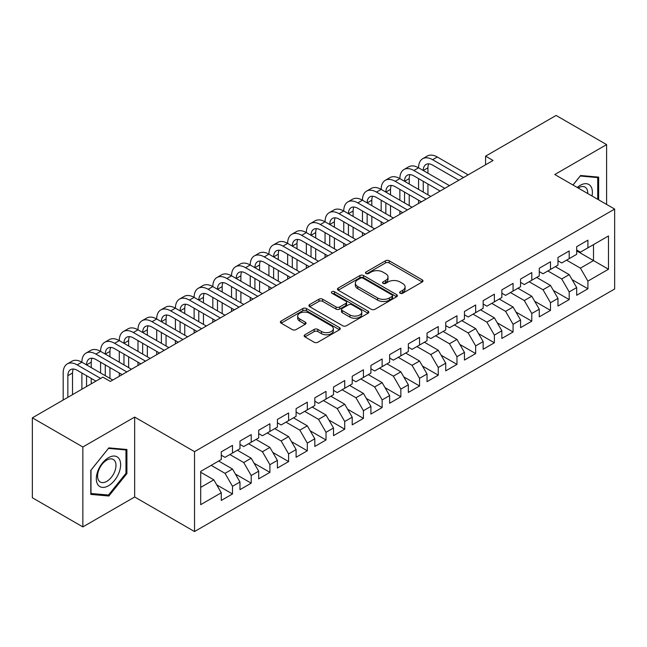 <?xml version="1.0" encoding="UTF-8"?>
<svg xmlns="http://www.w3.org/2000/svg" width="647" height="647" viewBox="0 0 647 647"><rect width="100%" height="100%" fill="white"/><g stroke="black" fill="none" stroke-linecap="round" stroke-linejoin="round"><path stroke-width="0.97" d="M400.153 293.237A1.82 1.051 0 0 0 402.725 293.237L422.232 281.979A2.596 1.496 0 0 0 422.992 280.911A2.596 1.496 0 0 0 422.232 279.852L389.179 260.773A2.596 1.496 0 0 0 385.507 260.773L366 272.039A1.82 1.051 0 0 0 365.466 272.783A1.82 1.051 0 0 0 366 273.519A1.82 1.051 0 0 0 368.572 273.519L371.095 272.063A8.306 4.796 0 0 1 382.846 272.063L385.604 273.657A8.306 4.796 0 0 1 388.03 277.045A8.306 4.796 0 0 1 385.604 280.442L383.073 281.898A1.82 1.051 0 0 0 382.547 282.634A1.82 1.051 0 0 0 383.073 283.378A1.82 1.051 0 0 0 385.644 283.378L388.168 281.922A8.306 4.796 0 0 1 399.919 281.922L402.677 283.515A8.306 4.796 0 0 1 405.111 286.904A8.306 4.796 0 0 1 402.677 290.293L400.153 291.757A1.82 1.051 0 0 0 399.62 292.493A1.82 1.051 0 0 0 400.153 293.237L400.153 291.757M304.907 334.766A2.596 1.496 0 0 0 304.147 335.825A2.596 1.496 0 0 0 304.907 336.885L314.175 342.239A2.596 1.496 0 0 0 317.847 342.239L339.513 329.727A2.596 1.496 0 0 0 340.273 328.668A2.596 1.496 0 0 0 339.513 327.608L306.468 308.53A2.596 1.496 0 0 0 302.796 308.53L281.13 321.041A2.596 1.496 0 0 0 280.369 322.101A2.596 1.496 0 0 0 281.13 323.16L292.331 329.622A2.596 1.496 0 0 0 296.002 329.622L305.271 324.268A2.596 1.496 0 0 0 306.031 323.209A2.596 1.496 0 0 0 305.271 322.149L299.715 318.947A6.947 4.011 0 0 1 297.685 316.108A6.947 4.011 0 0 1 301.971 312.404A6.947 4.011 0 0 1 309.541 313.269L331.296 325.837A6.947 4.011 0 0 1 333.334 328.668A6.947 4.011 0 0 1 329.048 332.372A6.947 4.011 0 0 1 321.478 331.507L317.847 329.412A2.596 1.496 0 0 0 314.175 329.412L304.907 334.766L304.907 336.885M82.856 446.988L82.856 526.909L134.665 496.993L134.665 417.08L82.856 446.988L32.35 417.833L102.873 377.12L110.354 381.439L493.063 160.48L485.582 156.162L485.582 164.799M134.665 417.08L194.529 451.638L614.65 209.078L614.65 288.999L194.529 531.551L194.529 451.638M606.603 204.436L606.603 144.605L554.794 174.52L614.65 209.078M606.603 144.605L556.105 115.449L485.582 156.162M371.281 309.274A2.596 1.496 0 0 0 374.953 309.274L396.619 296.763A2.596 1.496 0 0 0 397.379 295.703A2.596 1.496 0 0 0 396.619 294.644L363.565 275.565A2.596 1.496 0 0 0 359.894 275.565L338.227 288.069A2.596 1.496 0 0 0 337.467 289.128A2.596 1.496 0 0 0 338.227 290.188L371.281 309.274M332.623 293.633A1.82 1.051 0 0 1 334.467 293.884L334.467 291.724L368.062 311.126A2.596 1.496 0 0 1 368.83 312.186A2.596 1.496 0 0 1 368.062 313.245L346.404 325.756A2.596 1.496 0 0 1 342.732 325.756L309.678 306.678L309.678 304.551A2.596 1.496 0 0 0 308.918 305.61A2.596 1.496 0 0 0 309.678 306.678M309.678 304.551L318.955 299.197A2.596 1.496 0 0 1 322.627 299.197L336.028 306.937A2.596 1.496 0 0 0 339.699 306.937L345.846 303.386A2.596 1.496 0 0 0 346.614 302.327A2.596 1.496 0 0 0 345.846 301.267L331.895 293.212A1.82 1.051 0 0 1 331.361 292.468A1.82 1.051 0 0 1 332.485 291.498A1.82 1.051 0 0 1 334.467 291.724M576.679 250.874L593.509 260.595L593.509 244.606L608.479 235.969L587.905 247.85L587.905 240.183L576.679 246.661L576.679 254.328L569.198 258.646L569.198 250.979L557.973 257.457L557.973 265.133L550.492 269.451L550.492 261.784L539.266 268.262L539.266 275.929L531.785 280.248L531.785 272.581L520.56 279.059L520.56 286.726L513.079 291.045L513.079 283.378L501.854 289.856L501.854 297.531L494.373 301.85L494.373 294.183L483.147 300.661L483.147 308.328L475.666 312.647L475.666 304.98L464.449 311.458L464.449 319.125L456.96 323.443L456.96 315.776L445.743 322.255L445.743 329.921L438.262 334.248L438.262 326.581L427.036 333.059L427.036 340.726L419.555 345.045L419.555 337.378L408.33 343.856L408.33 351.523L400.849 355.842L400.849 348.175L389.623 354.653L389.623 362.32L382.142 366.647L382.142 358.98L370.917 365.458L370.917 373.125L363.436 377.444L363.436 369.777L352.211 376.255L352.211 383.922L344.73 388.24L344.73 380.573L333.504 387.052L333.504 394.719L326.023 399.045L326.023 391.378L314.806 397.856L314.806 405.523L307.317 409.842L307.317 402.175L296.1 408.653L296.1 416.32L288.611 420.639L288.611 412.972L277.393 419.45L277.393 427.117L269.912 431.444L269.912 423.769L258.687 430.255L258.687 437.922L251.206 442.241L251.206 434.574L239.98 441.052L239.98 448.719L232.499 453.037L232.499 445.371L221.274 451.849L221.274 459.516L200.699 471.396L200.699 504.66L221.274 492.779L213.793 479.823L200.699 472.261M608.479 235.969L608.479 269.233L587.905 281.113L580.416 268.149L566.578 260.159M572.094 279.658L587.905 288.78L587.905 281.113M587.905 288.78L576.679 295.258L576.679 287.591L569.198 291.91L561.717 278.954L547.872 270.964M553.387 290.454L569.198 299.577L569.198 291.91M569.198 299.577L557.973 306.055L557.973 298.388L550.492 302.715L543.011 289.751L529.165 281.76M534.681 301.251L550.492 310.382L550.492 302.715M550.492 310.382L539.266 316.86L539.266 309.193L531.785 313.512L524.305 300.548L510.459 292.557M515.982 312.056L531.785 321.179L531.785 313.512M531.785 321.179L520.56 327.657L520.56 319.99L513.079 324.309L505.598 311.353L491.752 303.362M497.276 322.853L513.079 331.976L513.079 324.309M513.079 331.976L501.854 338.454L501.854 330.787L494.373 335.114L486.892 322.149L473.046 314.159M478.57 333.65L494.373 342.781L494.373 335.114M494.373 342.781L483.147 349.259L483.147 341.592L475.666 345.91L468.185 332.946L454.348 324.956M459.863 344.455L475.666 353.577L475.666 345.91M475.666 353.577L464.449 360.055L464.449 352.389L456.96 356.707L449.479 343.751L435.641 335.761M441.157 355.252L456.96 364.374L456.96 356.707M456.96 364.374L445.743 370.852L445.743 363.185L438.262 367.504L430.773 354.548L416.935 346.557M422.451 366.048L438.262 375.179L438.262 367.504M438.262 375.179L427.036 381.657L427.036 373.99L419.555 378.309L412.066 365.345L398.228 357.354M403.744 376.853L419.555 385.976L419.555 378.309M419.555 385.976L408.33 392.454L408.33 384.787L400.849 389.106L393.368 376.15L379.522 368.159M385.038 387.65L400.849 396.773L400.849 389.106M400.849 396.773L389.623 403.251L389.623 395.584L382.142 399.903L374.662 386.946L360.816 378.956M366.339 398.447L382.142 407.578L382.142 399.903M382.142 407.578L370.917 414.056L370.917 406.389L363.436 410.708L355.955 397.743L342.109 389.753M347.633 409.252L363.436 418.374L363.436 410.708M363.436 418.374L352.211 424.853L352.211 417.186L344.73 421.504L337.249 408.548L323.403 400.558M328.927 420.049L344.73 429.171L344.73 421.504M344.73 429.171L333.504 435.649L333.504 427.982L326.023 432.301L318.542 419.345L304.705 411.355M310.22 430.845L326.023 439.976L326.023 432.301M326.023 439.976L314.806 446.454L314.806 438.787L307.317 443.106L299.836 430.142L285.998 422.151M291.514 441.65L307.317 450.773L307.317 443.106M307.317 450.773L296.1 457.251L296.1 449.584L288.611 453.903L281.13 440.947L267.292 432.956M272.808 452.447L288.611 461.57L288.611 453.903M288.611 461.57L277.393 468.048L277.393 460.381L269.912 464.7L262.423 451.743L248.585 443.753M254.101 463.244L269.912 472.375L269.912 464.7M269.912 472.375L258.687 478.853L258.687 471.186L251.206 475.505L243.725 462.54L229.879 454.55M235.395 474.049L251.206 483.172L251.206 475.505M251.206 483.172L239.98 489.65L239.98 481.983L232.499 486.301L225.019 473.345L211.173 465.355M216.688 484.846L232.499 493.968L232.499 486.301M232.499 493.968L221.274 500.446L221.274 492.779M221.274 455.197L225.019 457.356L232.499 453.037M200.699 487.385L213.793 479.823M239.98 444.4L243.725 446.559L251.206 442.241M225.019 473.345L232.499 469.026L218.654 461.028M239.98 481.983L232.499 469.026M258.687 433.603L262.423 435.763L269.912 431.444M243.725 462.54L251.206 458.222L237.36 450.231M258.687 471.186L251.206 458.222M277.393 422.798L281.13 424.958L288.611 420.639M262.423 451.743L269.912 447.425L256.066 439.434M277.393 460.381L269.912 447.425M296.1 412.002L299.836 414.161L307.317 409.842M281.13 440.947L288.611 436.628L274.773 428.629M296.1 449.584L288.611 436.628M314.806 401.205L318.542 403.364L326.023 399.045M299.836 430.142L307.317 425.823L293.479 417.833M314.806 438.787L307.317 425.823M333.504 390.4L337.249 392.559L344.73 388.24M318.542 419.345L326.023 415.026L312.186 407.036M333.504 427.982L326.023 415.026M352.211 379.603L355.955 381.762L363.436 377.444M337.249 408.548L344.73 404.229L330.892 396.231M352.211 417.186L344.73 404.229M370.917 368.806L374.662 370.966L382.142 366.647M355.955 397.743L363.436 393.425L349.59 385.434M370.917 406.389L363.436 393.425M389.623 358.001L393.368 360.161L400.849 355.842M374.662 386.946L382.142 382.628L368.297 374.637M389.623 395.584L382.142 382.628M408.33 347.204L412.066 349.364L419.555 345.045M393.368 376.15L400.849 371.831L387.003 363.832M408.33 384.787L400.849 371.831M427.036 336.408L430.773 338.567L438.262 334.248M412.066 365.345L419.555 361.026L405.709 353.036M427.036 373.99L419.555 361.026M445.743 325.603L449.479 327.762L456.96 323.443M430.773 354.548L438.262 350.229L424.416 342.239M445.743 363.185L438.262 350.229M464.449 314.806L468.185 316.965L475.666 312.647M449.479 343.751L456.96 339.432L443.122 331.434M464.449 352.389L456.96 339.432M483.147 304.009L486.892 306.168L494.373 301.85M468.185 332.946L475.666 328.627L461.829 320.637M483.147 341.592L475.666 328.627M501.854 293.204L505.598 295.364L513.079 291.045M486.892 322.149L494.373 317.831L480.535 309.84M501.854 330.787L494.373 317.831M520.56 282.407L524.305 284.567L531.785 280.248M505.598 311.353L513.079 307.034L499.233 299.035M520.56 319.99L513.079 307.034M539.266 271.611L543.011 273.77L550.492 269.451M524.305 300.548L531.785 296.229L517.94 288.238M539.266 309.193L531.785 296.229M557.973 260.806L561.717 262.965L569.198 258.646M543.011 289.751L550.492 285.432L536.646 277.442M557.973 298.388L550.492 285.432M576.679 250.009L580.416 252.168L587.905 247.85M561.717 278.954L569.198 274.635L555.352 266.637M576.679 287.591L569.198 274.635M32.35 417.833L32.35 497.753L82.856 526.909M134.665 496.993L194.529 531.551M580.416 268.149L593.509 260.595L608.479 269.233M598.653 199.842L598.653 177.124L580.61 175.507L572.967 185.01M126.909 473.547L126.909 449.487L108.858 447.87L90.806 470.329L90.806 494.397L108.858 496.006L126.909 473.547L125.971 473.014M400.881 293.495L402.677 292.46A8.306 4.796 0 0 0 405.111 289.063L405.111 286.904M388.03 277.045L388.03 279.205A8.306 4.796 0 0 1 385.604 282.602L383.8 283.637M422.192 281.995L389.179 262.933A2.596 1.496 0 0 0 385.507 262.933L366.728 273.778M396.579 296.779L363.565 277.725A2.596 1.496 0 0 0 359.894 277.725L338.268 290.212M392.025 296.447A1.82 1.051 0 0 0 392.559 295.703A1.82 1.051 0 0 0 392.025 294.959L363.016 278.21A1.82 1.051 0 0 0 360.444 278.21L357.783 279.747A8.306 4.796 0 0 0 355.349 283.143A8.306 4.796 0 0 0 357.783 286.532L377.613 297.984A8.306 4.796 0 0 0 389.365 297.984L392.025 296.447L392.025 298.607A1.82 1.051 0 0 0 392.559 297.863L392.559 295.703M355.349 283.143L355.349 285.303A8.306 4.796 0 0 0 357.783 288.691L357.783 286.532M392.025 298.607L389.365 300.143A8.306 4.796 0 0 1 377.613 300.143L357.783 288.691M309.711 306.694L318.955 301.365L318.955 299.197M346.614 302.327L346.614 304.486A2.596 1.496 0 0 1 345.846 305.546L339.699 309.096A2.596 1.496 0 0 1 336.028 309.096L322.627 301.365A2.596 1.496 0 0 0 318.955 301.365M334.467 293.884L368.03 313.269M349.938 314.968A6.947 4.011 0 0 0 357.508 315.841A6.947 4.011 0 0 0 361.794 312.137A6.947 4.011 0 0 0 359.756 309.298L352.089 304.874A2.596 1.496 0 0 0 348.418 304.874L342.271 308.425A2.596 1.496 0 0 0 341.511 309.484A2.596 1.496 0 0 0 342.271 310.544L349.938 314.968L349.938 317.127A6.947 4.011 0 0 0 357.508 318A6.947 4.011 0 0 0 361.794 314.296L361.794 312.137M341.511 309.484L341.511 311.644A2.596 1.496 0 0 0 342.271 312.703L342.271 310.544M349.938 317.127L342.271 312.703M333.334 328.668L333.334 330.827A6.947 4.011 0 0 1 329.048 334.531A6.947 4.011 0 0 1 321.478 333.666L317.847 331.571A2.596 1.496 0 0 0 314.175 331.571L304.939 336.909M297.685 316.108L297.685 318.267A6.947 4.011 0 0 0 299.715 321.106L299.715 318.947M305.238 324.293L299.715 321.106M339.481 329.752L306.468 310.689A2.596 1.496 0 0 0 302.796 310.689L281.162 323.177M106.949 494.906L108.858 496.006M63.18 400.032L63.18 372.995A19.839 11.452 60 0 1 67.288 363.913L71.963 361.212A19.839 11.452 60 0 1 81.886 362.191A19.839 11.452 60 0 1 85.994 353.108L90.669 350.415A19.839 11.452 60 0 1 100.584 351.394A19.839 11.452 60 0 1 104.693 342.312L109.375 339.61A19.839 11.452 60 0 1 119.291 340.597A19.839 11.452 60 0 1 123.399 331.515L128.082 328.813A19.839 11.452 60 0 1 137.997 329.792A19.839 11.452 60 0 1 142.105 320.71L146.78 318.017A19.839 11.452 60 0 1 156.703 318.995A19.839 11.452 60 0 1 160.812 309.913L165.486 307.212A19.839 11.452 60 0 1 175.41 308.198A19.839 11.452 60 0 1 179.518 299.116L184.193 296.415A19.839 11.452 60 0 1 194.116 297.394A19.839 11.452 60 0 1 198.225 288.311L202.899 285.618A19.839 11.452 60 0 1 212.823 286.597A19.839 11.452 60 0 1 216.931 277.514L221.606 274.813A19.839 11.452 60 0 1 231.529 275.8A19.839 11.452 60 0 1 235.637 266.718L240.312 264.016A19.839 11.452 60 0 1 250.227 264.995A19.839 11.452 60 0 1 254.344 255.913L259.018 253.22A19.839 11.452 60 0 1 268.934 254.198A19.839 11.452 60 0 1 273.042 245.116L277.725 242.415A19.839 11.452 60 0 1 287.64 243.401A19.839 11.452 60 0 1 291.748 234.319L296.431 231.618A19.839 11.452 60 0 1 306.346 232.597A19.839 11.452 60 0 1 310.455 223.514L315.129 220.821A19.839 11.452 60 0 1 325.053 221.8A19.839 11.452 60 0 1 329.161 212.717L333.836 210.016A19.839 11.452 60 0 1 343.759 211.003A19.839 11.452 60 0 1 347.868 201.921L352.542 199.219A19.839 11.452 60 0 1 362.466 200.198A19.839 11.452 60 0 1 366.574 191.116L371.249 188.423A19.839 11.452 60 0 1 381.172 189.401A19.839 11.452 60 0 1 385.28 180.319L389.955 177.618A19.839 11.452 60 0 1 399.87 178.604A19.839 11.452 60 0 1 403.987 169.522L408.661 166.821A19.839 11.452 60 0 1 418.577 167.808A19.839 11.452 60 0 1 422.685 158.725L427.368 156.024A19.839 11.452 60 0 1 437.283 157.003L468.185 174.844M422.685 158.725A19.839 11.452 60 0 1 432.608 159.704L463.511 177.545M458.836 180.246L432.608 165.106A13.223 7.635 -120 0 0 425.993 164.451A13.223 7.635 -120 0 0 423.259 170.501L427.934 167.808L427.934 173.202M428.759 163.837A13.223 7.635 -120 0 0 427.934 167.808M423.259 181.306L423.259 192.102M427.934 184.007L427.934 194.804M418.577 203.481L418.577 200.206M418.577 189.401L418.577 178.604M403.987 169.522A19.839 11.452 60 0 1 413.902 170.501L418.577 167.808L449.479 185.64M413.902 170.501L444.804 188.342M440.13 191.043L413.902 175.903A13.223 7.635 -120 0 0 407.286 175.248A13.223 7.635 -120 0 0 404.553 181.306L409.227 178.604L409.227 184.007M410.052 174.641A13.223 7.635 -120 0 0 409.227 178.604M404.553 192.102L404.553 202.899M409.227 194.804L409.227 205.6M399.87 214.286L399.87 211.003M399.87 200.198L399.87 189.401M385.28 180.319A19.839 11.452 60 0 1 395.196 181.306L399.87 178.604L430.773 196.445M395.196 181.306L426.098 199.147M421.423 201.84L395.196 186.7A13.223 7.635 -120 0 0 388.588 186.045A13.223 7.635 -120 0 0 385.847 192.102L390.521 189.401L390.521 194.804M391.346 185.438A13.223 7.635 -120 0 0 390.521 189.401M385.847 202.899L385.847 213.704M390.521 205.6L390.521 216.397M381.172 225.083L381.172 221.8M381.172 211.003L381.172 200.206M592.013 196.009A17.194 9.931 120 0 0 590.76 186.263A17.194 9.931 120 0 0 577.237 187.476M587.727 193.534A13.021 7.513 120 0 0 586.497 188.455A13.021 7.513 120 0 0 585.034 187.104A13.021 7.513 120 0 0 578.119 187.994M580.197 176.016L597.723 177.601L597.723 199.308M596.566 176.93L597.723 177.601M572.999 185.034L580.23 176.041M97.948 484.821A17.194 9.931 120 0 0 114.559 480.373A17.194 9.931 120 0 0 119.008 458.626A17.194 9.931 120 0 0 102.404 463.074A17.194 9.931 120 0 0 97.948 484.821M98.805 480.656A13.021 7.513 120 0 0 100.269 482.015A13.021 7.513 120 0 0 112.384 475.933A13.021 7.513 120 0 0 114.745 460.818A13.021 7.513 120 0 0 113.282 459.467A13.021 7.513 120 0 0 101.175 465.541A13.021 7.513 120 0 0 98.805 480.656M108.478 448.403L125.971 449.964L125.971 473.289L108.478 495.044L90.992 493.483L90.992 470.159L108.445 448.379M124.814 449.293L125.971 449.964M366.574 191.116A19.839 11.452 60 0 1 376.489 192.102L381.172 189.401L412.066 207.242M376.489 192.102L407.392 209.943M402.717 212.645L376.489 197.505A13.223 7.635 -120 0 0 369.882 196.85A13.223 7.635 -120 0 0 367.14 202.899L371.815 200.206L371.815 205.6M372.648 196.235A13.223 7.635 -120 0 0 371.815 200.206M367.14 213.704L367.14 224.501M371.815 216.397L371.815 227.202M362.466 235.88L362.466 232.597M362.466 221.8L362.466 211.003M347.868 201.921A19.839 11.452 60 0 1 357.791 202.899L362.466 200.198L393.368 218.039M357.791 202.899L388.685 220.74M384.011 223.441L357.791 208.302A13.223 7.635 -120 0 0 351.175 207.647A13.223 7.635 -120 0 0 348.434 213.704L353.108 211.003L353.108 216.397M353.941 207.04A13.223 7.635 -120 0 0 353.108 211.003M348.434 224.501L348.434 235.298M353.108 227.202L353.108 237.999M343.759 246.685L343.759 243.401M343.759 232.597L343.759 221.8M329.161 212.717A19.839 11.452 60 0 1 339.085 213.704L343.759 211.003L374.662 228.844M339.085 213.704L369.979 231.545M365.304 234.238L339.085 219.098A13.223 7.635 -120 0 0 332.469 218.443A13.223 7.635 -120 0 0 329.727 224.501L334.402 221.8L334.402 227.202M335.235 217.837A13.223 7.635 -120 0 0 334.402 221.8M329.727 235.298L329.727 246.103M334.402 237.999L334.402 248.796M325.053 257.482L325.053 254.198M325.053 243.401L325.053 232.597M310.455 223.514A19.839 11.452 60 0 1 320.378 224.501L325.053 221.8L355.955 239.641M320.378 224.501L351.281 242.342M346.598 245.043L320.378 229.903A13.223 7.635 -120 0 0 313.763 229.248A13.223 7.635 -120 0 0 311.021 235.298L315.704 232.605L315.704 237.999M316.529 228.634A13.223 7.635 -120 0 0 315.704 232.605M311.021 246.103L311.021 256.899M315.704 248.796L315.704 259.601M306.346 268.279L306.346 264.995M306.346 254.198L306.346 243.401M291.748 234.319A19.839 11.452 60 0 1 301.672 235.298L306.346 232.597L337.249 250.438M301.672 235.298L332.574 253.139M327.892 255.84L301.672 240.7A13.223 7.635 -120 0 0 295.056 240.045A13.223 7.635 -120 0 0 292.315 246.103L296.997 243.401L296.997 248.796M297.822 239.439A13.223 7.635 -120 0 0 296.997 243.401M292.315 256.899L292.315 267.696M296.997 259.601L296.997 270.397M287.64 279.083L287.64 275.8M287.64 264.995L287.64 254.198M273.042 245.116A19.839 11.452 60 0 1 282.965 246.103L287.64 243.401L318.542 261.242M282.965 246.103L313.868 263.944M309.193 266.637L282.965 251.497A13.223 7.635 -120 0 0 276.35 250.842A13.223 7.635 -120 0 0 273.616 256.899L278.291 254.198L278.291 259.601M279.116 250.235A13.223 7.635 -120 0 0 278.291 254.198M273.616 267.696L273.616 278.501M278.291 270.397L278.291 281.194M268.934 289.88L268.934 286.597M268.934 275.8L268.934 264.995M254.344 255.913A19.839 11.452 60 0 1 264.259 256.899L268.934 254.198L299.836 272.039M264.259 256.899L295.161 274.74M290.487 277.442L264.259 262.302A13.223 7.635 -120 0 0 257.643 261.647A13.223 7.635 -120 0 0 254.91 267.696L259.584 265.003L259.584 270.397M260.409 261.032A13.223 7.635 -120 0 0 259.584 265.003M254.91 278.501L254.91 289.298M259.584 281.194L259.584 291.999M250.227 300.677L250.227 297.394M250.227 286.597L250.227 275.8M235.637 266.718A19.839 11.452 60 0 1 245.553 267.696L250.227 264.995L281.13 282.836M245.553 267.696L276.455 285.537M271.78 288.238L245.553 273.099A13.223 7.635 -120 0 0 238.945 272.444A13.223 7.635 -120 0 0 236.204 278.501L240.878 275.8L240.878 281.194M241.703 271.837A13.223 7.635 -120 0 0 240.878 275.8M236.204 289.298L236.204 300.095M240.878 291.999L240.878 302.796M231.529 311.482L231.529 308.198M231.529 297.394L231.529 286.597M216.931 277.514A19.839 11.452 60 0 1 226.846 278.501L231.529 275.8L262.423 293.641M226.846 278.501L257.749 296.342M253.074 299.035L226.846 283.896A13.223 7.635 -120 0 0 220.239 283.24A13.223 7.635 -120 0 0 217.497 289.298L222.172 286.597L222.172 291.999M223.005 282.634A13.223 7.635 -120 0 0 222.172 286.597M217.497 300.095L217.497 310.9M222.172 302.796L222.172 313.593M212.823 322.279L212.823 318.995M212.823 308.198L212.823 297.394M198.225 288.311A19.839 11.452 60 0 1 208.14 289.298L212.823 286.597L243.725 304.438M208.14 289.298L239.042 307.139M234.368 309.84L208.14 294.7A13.223 7.635 -120 0 0 201.532 294.045A13.223 7.635 -120 0 0 198.791 300.095L203.465 297.394L203.465 302.796M204.298 293.431A13.223 7.635 -120 0 0 203.465 297.394M198.791 310.9L198.791 321.696M203.465 313.593L203.465 324.398M194.116 333.076L194.116 329.792M194.116 318.995L194.116 308.198M179.518 299.116A19.839 11.452 60 0 1 189.442 300.095L194.116 297.394L225.019 315.235M189.442 300.095L220.336 317.936M215.661 320.637L189.442 305.497A13.223 7.635 -120 0 0 182.826 304.842A13.223 7.635 -120 0 0 180.084 310.9L184.759 308.198L184.759 313.593M185.592 304.236A13.223 7.635 -120 0 0 184.759 308.198M180.084 321.696L180.084 332.493M184.759 324.398L184.759 335.195M175.41 343.88L175.41 340.597M175.41 329.792L175.41 318.995M160.812 309.913A19.839 11.452 60 0 1 170.735 310.9L175.41 308.198L206.312 326.039M170.735 310.9L201.638 328.741M196.955 331.434L170.735 316.294A13.223 7.635 -120 0 0 164.12 315.639A13.223 7.635 -120 0 0 161.378 321.696L166.053 318.995L166.053 324.398M166.886 315.032A13.223 7.635 -120 0 0 166.053 318.995M161.378 332.493L161.378 343.298M166.053 335.195L166.053 345.991M156.703 354.677L156.703 351.394M156.703 340.597L156.703 329.792M142.105 320.71A19.839 11.452 60 0 1 152.029 321.696L156.703 318.995L187.606 336.836M152.029 321.696L182.931 339.538M178.249 342.239L152.029 327.099A13.223 7.635 -120 0 0 145.413 326.444A13.223 7.635 -120 0 0 142.672 332.493L147.354 329.792L147.354 335.195M148.179 325.829A13.223 7.635 -120 0 0 147.354 329.792M142.672 343.298L142.672 354.095M147.354 345.991L147.354 356.796M137.997 365.474L137.997 362.191M137.997 351.394L137.997 340.597M123.399 331.515A19.839 11.452 60 0 1 133.322 332.493L137.997 329.792L168.899 347.633M133.322 332.493L164.225 350.334M159.55 353.036L133.322 337.896A13.223 7.635 -120 0 0 126.707 337.241A13.223 7.635 -120 0 0 123.965 343.298L128.648 340.597L128.648 345.991M129.473 336.634A13.223 7.635 -120 0 0 128.648 340.597M123.965 354.095L123.965 364.892M128.648 356.796L128.648 367.593M119.291 376.279L119.291 372.995M119.291 362.191L119.291 351.394M104.693 342.312A19.839 11.452 60 0 1 114.616 343.298L119.291 340.597L150.193 358.438M114.616 343.298L145.518 361.139M140.844 363.832L114.616 348.693A13.223 7.635 -120 0 0 108 348.037A13.223 7.635 -120 0 0 105.267 354.095L109.941 351.394L109.941 356.796M110.766 347.431A13.223 7.635 -120 0 0 109.941 351.394M105.267 364.892L105.267 375.697M109.941 367.593L109.941 378.39M100.584 372.995L100.584 362.191M85.994 353.108A19.839 11.452 60 0 1 95.91 354.095L100.584 351.394L131.487 369.235M95.91 354.095L126.812 371.936M122.137 374.637L95.91 359.497A13.223 7.635 -120 0 0 89.294 358.842A13.223 7.635 -120 0 0 86.561 364.892L91.235 362.191L91.235 367.593M92.06 358.228A13.223 7.635 -120 0 0 91.235 362.191M86.561 375.697L86.561 386.534M91.235 378.39L91.235 383.833M81.886 389.235L81.886 372.995M67.288 363.913A19.839 11.452 60 0 1 77.203 364.892L81.886 362.191L112.78 380.032M77.203 364.892L100.625 378.414M95.95 381.115L77.203 370.294A13.223 7.635 -120 0 0 70.596 369.639A13.223 7.635 -120 0 0 67.854 375.697L67.854 397.339M73.354 369.033A13.223 7.635 -120 0 0 72.529 372.995L72.529 394.638M402.677 292.46L402.677 290.293M383.073 283.378L383.073 281.898M385.604 282.602L385.604 280.442M366 273.519L366 272.039M385.507 262.933L385.507 260.773M389.179 262.933L389.179 260.773M422.232 281.979L422.232 279.852M338.227 290.188L338.227 288.069M359.894 277.725L359.894 275.565M363.565 277.725L363.565 275.565M396.619 296.763L396.619 294.644M377.613 300.143L377.613 297.984M389.365 300.143L389.365 297.984M322.627 301.365L322.627 299.197M336.028 309.096L336.028 306.937M339.699 309.096L339.699 306.937M345.846 305.546L345.846 303.386M368.062 313.245L368.062 311.126M314.175 331.571L314.175 329.412M317.847 331.571L317.847 329.412M321.478 333.666L321.478 331.507M305.271 324.268L305.271 322.149M281.13 323.16L281.13 321.041M302.796 310.689L302.796 308.53M306.468 310.689L306.468 308.53M339.513 329.727L339.513 327.608M437.283 157.003L432.608 159.704M72.529 372.995L67.854 375.697"/></g></svg>
